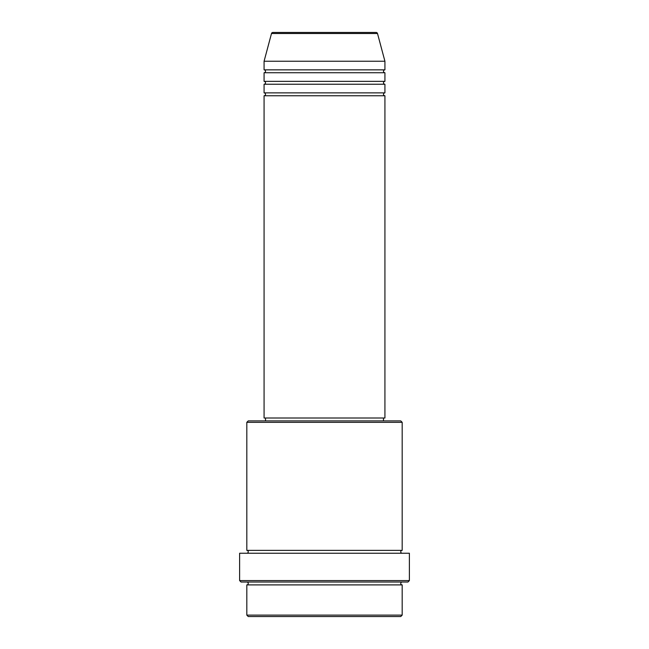 <?xml version="1.0" encoding="UTF-8"?>
<svg xmlns="http://www.w3.org/2000/svg" width="649" height="649" viewBox="0 0 649 649"><rect width="100%" height="100%" fill="white"/><g stroke="black" fill="none" stroke-linecap="round" stroke-linejoin="round"><path stroke-width="0.49" stroke-dasharray="3.25 2.43" d="M264.078 95.752L384.922 95.752M264.078 92.872L384.922 92.872M264.078 84.24L384.922 84.24M264.078 81.368L384.922 81.368M264.078 72.737L384.922 72.737M264.078 69.857L384.922 69.857M246.815 584.903L402.185 584.903M402.185 582.023L246.815 582.023L402.185 582.023M246.815 550.368L402.185 550.368M246.815 553.248L402.185 553.248L246.815 553.248M383.486 418.013L265.514 418.013L383.486 418.013M383.486 420.893L265.514 420.893L383.486 420.893M264.078 61.225L384.922 61.225M376.112 32.45L272.888 32.45M248.251 616.55L400.749 616.55M402.185 615.114L246.815 615.114M241.055 582.023L407.945 582.023M239.619 553.248L409.381 553.248M409.381 580.587L239.619 580.587M246.815 422.329L402.185 422.329M400.749 420.893L248.251 420.893M264.078 418.013L384.922 418.013M271.501 33.513L377.499 33.513"/><path stroke-width="0.97" d="M377.499 33.513L271.501 33.513A1.436 1.436 0 0 1 272.888 32.45L376.112 32.45A1.436 1.436 0 0 1 377.499 33.513L384.922 61.225L264.078 61.225L264.078 69.857A1.436 1.436 0 0 1 265.514 71.293A1.436 1.436 0 0 1 264.078 72.737L264.078 81.368A1.436 1.436 0 0 1 265.514 82.804A1.436 1.436 0 0 1 264.078 84.24L264.078 92.872A1.436 1.436 0 0 1 265.514 94.316A1.436 1.436 0 0 1 264.078 95.752L264.078 418.013L384.922 418.013L384.922 95.752L264.078 95.752M384.922 61.225L384.922 69.857A1.436 1.436 0 0 0 383.486 71.293A1.436 1.436 0 0 0 384.922 72.737L384.922 81.368A1.436 1.436 0 0 0 383.486 82.804A1.436 1.436 0 0 0 384.922 84.24L384.922 92.872A1.436 1.436 0 0 0 383.486 94.316A1.436 1.436 0 0 0 384.922 95.752M400.749 616.55L248.251 616.55L246.815 615.114L402.185 615.114L400.749 616.55M246.815 422.329L248.251 420.893L400.749 420.893L402.185 422.329L246.815 422.329L246.815 550.368A1.436 1.436 0 0 1 248.251 551.812A1.436 1.436 0 0 1 246.815 553.248M407.945 582.023L241.055 582.023L239.619 580.587L409.381 580.587L407.945 582.023M246.815 582.023A1.436 1.436 0 0 1 248.251 583.459A1.436 1.436 0 0 1 246.815 584.903L246.815 615.114M402.185 582.023A1.436 1.436 0 0 0 400.749 583.459A1.436 1.436 0 0 0 402.185 584.903L246.815 584.903M402.185 422.329L402.185 550.368A1.436 1.436 0 0 0 400.749 551.812A1.436 1.436 0 0 0 402.185 553.248M384.922 84.24L264.078 84.24M384.922 92.872L264.078 92.872M265.514 418.013L265.514 420.893M383.486 418.013L383.486 420.893M402.185 550.368L246.815 550.368M409.381 580.587L409.381 553.248L239.619 553.248L239.619 580.587M402.185 584.903L402.185 615.114M271.501 33.513L264.078 61.225M384.922 69.857L264.078 69.857M384.922 72.737L264.078 72.737M384.922 81.368L264.078 81.368"/></g></svg>

